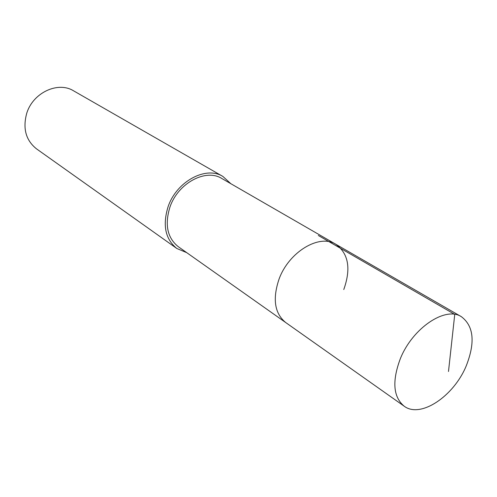 <?xml version="1.0" encoding="UTF-8"?>
<svg xmlns="http://www.w3.org/2000/svg" width="497" height="497" viewBox="0 0 497 497"><rect width="100%" height="100%" fill="white"/><g stroke="black" fill="none" stroke-linecap="round" stroke-linejoin="round"><path stroke-width="0.75" d="M466.254 365.829C453.842 396.215 420.518 418.698 404.148 406.173C393.226 397.028 391.94 381.249 400.278 358.834C412.467 328.051 445.455 306.034 461.378 316.695C473.771 326.082 475.399 342.458 466.254 365.829M279.09 278.991C272.375 298.896 274.58 313.414 285.713 322.547C274.58 313.414 272.375 298.896 279.09 278.991C288.999 251.73 319.54 233.621 335.798 244.251C319.54 233.621 288.999 251.73 279.09 278.991M343.769 289.546C351.186 268.635 348.534 253.538 335.798 244.251L221.842 178.51C205.857 168.234 177.982 183.095 169.949 207.081C164.544 224.632 167.315 237.827 178.249 246.667L404.148 406.173M186.754 252.675L176.82 248.488C165.315 239.144 162.407 225.216 168.098 206.696C176.578 181.355 206.013 165.65 222.898 176.454L230.863 183.716M222.898 176.454L73.624 90.858C57.981 81.03 32.889 92.697 26.708 113.378C22.607 128.53 25.881 140.359 36.523 148.864L176.82 248.488M448.493 371.495L454.749 314.396L318.328 235.485M335.798 244.251L461.378 316.695"/></g></svg>
